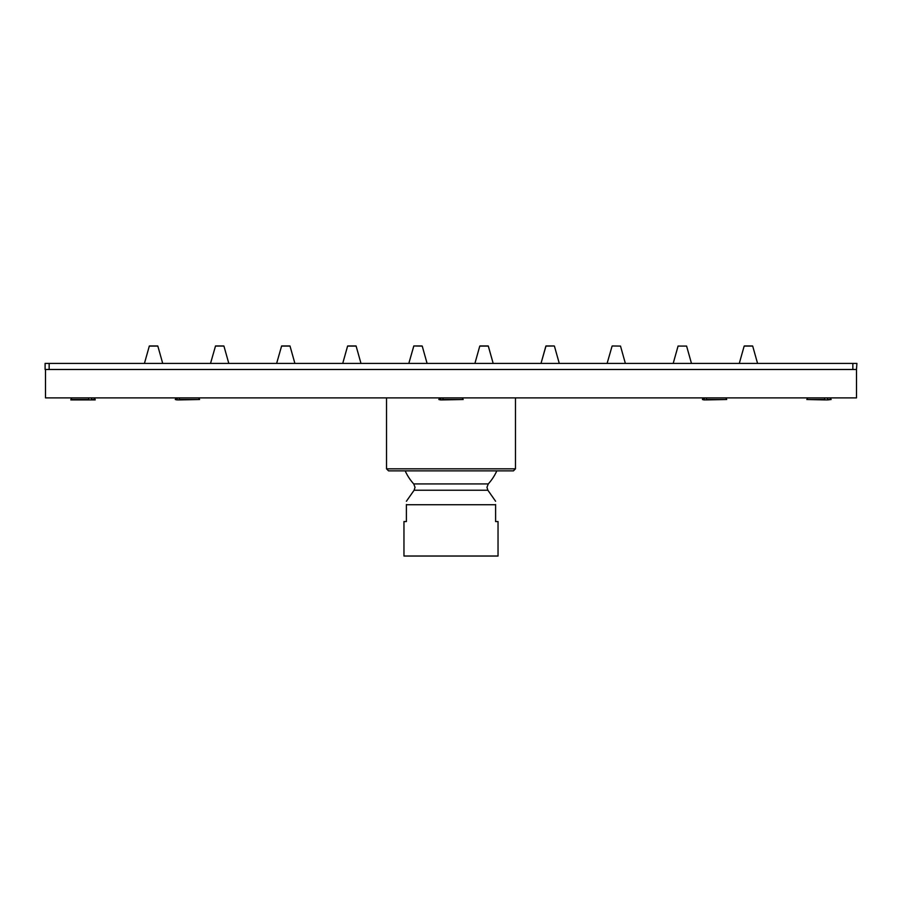 <?xml version="1.0" encoding="UTF-8"?>
<svg xmlns="http://www.w3.org/2000/svg" width="902" height="902" viewBox="0 0 902 902"><rect width="100%" height="100%" fill="white"/><g stroke="black" fill="none" stroke-linecap="round" stroke-linejoin="round"><path stroke-width="1.35" d="M406.396 504.522L406.396 521.559L403.961 521.559L403.961 556.027L498.039 556.027L498.039 521.559L495.604 521.559L495.604 504.522M406.396 504.737L495.604 504.737M405.178 470.867A50.286 50.286 0 0 0 413.725 483.923L415.033 487.317L414.119 490.226L487.881 490.226L495.604 501.264M496.822 470.867A50.286 50.286 0 0 1 488.275 483.923L413.725 483.923M451 470.867L388.559 470.867L513.441 470.867L515.47 468.837L386.53 468.837L388.559 470.867M45.506 397.883L856.494 397.883L856.494 369.493L45.506 369.493L45.506 397.883M45.1 363.416L45.1 369.493L45.1 363.416L856.9 363.416L856.494 369.493M413.928 345.973L422.226 346.086L413.928 345.973M413.973 345.973L421.978 345.973M480.078 345.973L488.196 345.973L480.078 345.973M488.027 345.973L480.022 345.973M479.898 346.086L488.072 345.973M347.822 345.973L356.008 345.973L347.822 345.973M545.992 346.086L554.178 345.973M554.121 345.973L545.992 345.973L554.121 345.973M281.728 345.973L289.914 345.973L281.728 345.973M612.266 345.973L620.508 346.086L625.368 363.416L620.508 346.086M215.522 346.086L223.809 345.973L215.634 345.973M210.527 363.416L215.522 345.973L210.527 363.416L215.522 345.973L223.933 346.086L228.804 363.416L223.933 346.086M149.54 345.973L157.715 345.973L149.54 345.973M744.454 345.973L752.584 345.973L744.454 345.973M752.403 345.973L744.398 345.973M744.285 346.086L752.46 345.973M704.755 397.883L704.034 399.913L706.018 399.913L706.74 397.883M704.034 399.507L702.41 399.507L703.312 397.883M704.034 399.913L702.41 399.507M441.191 397.883L440.469 399.913L442.442 399.913L443.164 397.883M440.469 399.507L438.834 399.507L439.736 397.883M440.469 399.913L438.834 399.507M827.078 397.883L827.641 399.913L825.071 399.913L824.518 397.883M825.071 399.507L806.816 399.507L807.718 397.883M825.071 399.913L806.816 399.507M177.615 397.883L176.893 399.913L178.878 399.913L179.599 397.883M176.893 399.507L175.259 399.507L176.161 397.883M176.893 399.913L175.259 399.507M91.113 397.883L91.666 399.913L89.095 399.913L88.543 397.883M91.666 399.913L95.184 399.913L94.282 397.883L95.184 399.507L91.666 399.507M89.095 399.507L70.852 399.507L71.754 397.883L70.852 399.507M89.095 399.913L70.852 399.913M198.688 397.883L199.59 399.507L178.878 399.507M199.59 399.507L178.878 399.913M830.246 397.883L831.148 399.507L827.641 399.507M831.148 399.507L827.641 399.913M462.264 397.883L463.166 399.507L442.442 399.507M463.166 399.507L442.442 399.913M725.839 397.883L726.741 399.507L706.018 399.507M726.741 399.507L706.018 399.913M49.159 369.493L49.159 363.416M852.841 363.416L852.841 369.493M413.804 346.086L408.82 363.416L413.804 345.973M474.914 363.416L479.774 346.086L488.32 346.086L493.18 363.416L488.275 346.007M347.71 346.086L356.121 346.086L360.992 363.416L356.087 346.007M281.616 346.086L290.027 346.086L294.898 363.416L289.993 346.007M612.097 346.086L607.102 363.416M678.191 346.086L686.602 346.086L691.473 363.416L686.602 346.086M149.428 346.086L157.839 346.086L162.71 363.416L157.839 346.086M739.29 363.416L744.161 346.086L752.696 346.086L757.567 363.416L752.696 346.086M414.119 490.226L406.396 501.264M487.881 490.226L486.967 487.317L488.275 483.923M515.47 397.883L515.47 468.837M427.086 363.416L422.226 346.086L427.086 363.416M347.631 346.007L342.726 363.416L347.586 346.086M559.274 363.416L554.414 346.086L559.274 363.416M545.992 345.973L541.008 363.416L545.879 346.086M276.632 363.416L281.616 345.973L276.632 363.416M678.101 346.007L673.196 363.416L678.067 346.086M149.337 346.007L144.433 363.416M386.53 397.883L386.53 468.837"/></g></svg>
